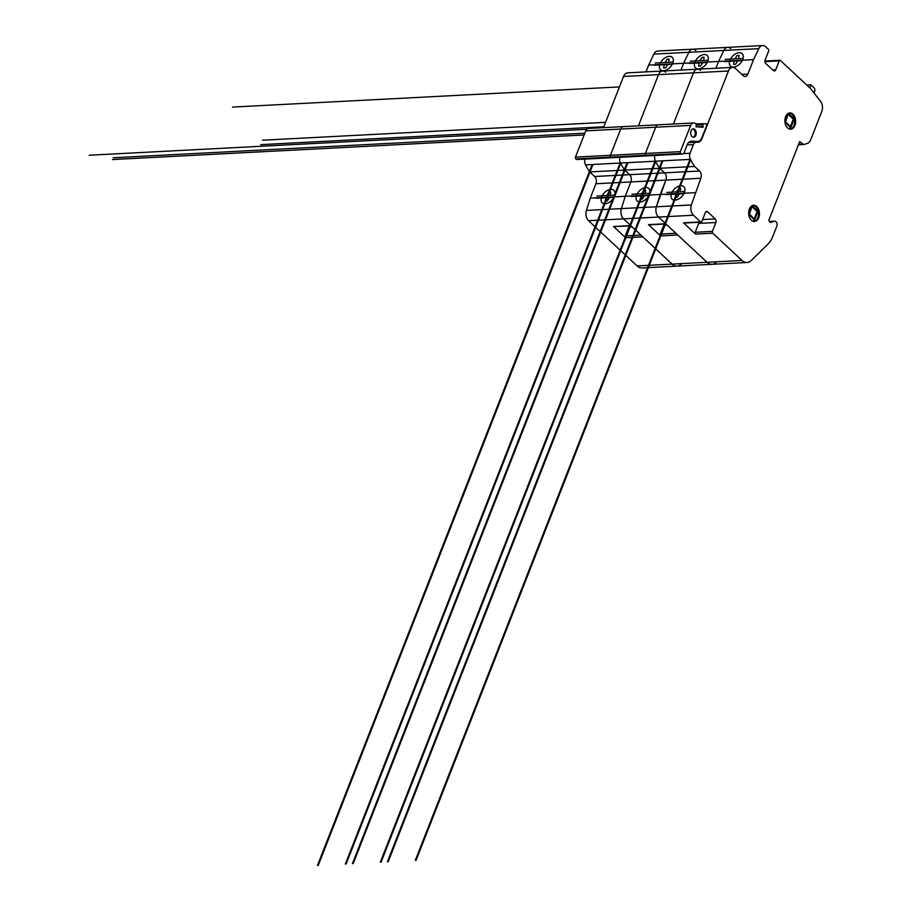<?xml version="1.0" encoding="UTF-8"?>
<svg xmlns="http://www.w3.org/2000/svg" width="911" height="911" viewBox="0 0 911 911"><rect width="100%" height="100%" fill="white"/><g stroke="black" fill="none" stroke-linecap="round" stroke-linejoin="round"><path stroke-width="1.37" d="M692.77 128.918A4.202 2.779 -93 0 1 695.264 132.926A4.202 2.779 -93 0 1 693.191 137.174M691.05 130.774A4.202 2.779 -93 0 1 693.248 128.827A4.202 2.779 -93 0 1 696.243 132.881A4.202 2.779 -93 0 1 693.692 137.219A4.202 2.779 -93 0 1 691.119 135.101A4.202 2.779 -93 0 1 691.05 130.774M702.882 123.566L702.939 127.244L696.038 126.8L696.437 123.68L693.658 122.974A5.25 3.473 87 0 0 693.396 122.974A5.25 3.473 87 0 0 690.652 125.411L680.369 151.636A1.298 0.865 87 0 0 680.688 153.447A3.94 2.608 87 0 0 682.202 154.05A3.94 2.608 87 0 0 684.263 152.239L687.156 144.838A7.857 5.204 -93 0 1 691.278 141.194A7.857 5.204 -93 0 1 691.677 141.194L697.302 141.547A7.948 5.261 87 0 0 697.678 141.547A7.948 5.261 87 0 0 701.823 137.914L706.583 125.764A1.31 0.865 87 0 0 705.82 123.759L696.437 123.896M690.652 125.411L655.681 127.233A5.25 3.473 -93 0 1 658.425 124.796A5.25 3.473 -93 0 1 658.687 124.796A5.25 3.473 87 0 0 658.425 124.796A5.25 3.473 87 0 0 655.681 127.233L645.398 153.458L655.681 127.233L620.71 129.055A5.25 3.473 -93 0 1 623.454 126.618A5.25 3.473 -93 0 1 623.716 126.618A5.25 3.473 87 0 0 623.454 126.618A5.25 3.473 87 0 0 620.71 129.055L610.427 155.28L620.71 129.055L585.739 130.877A5.25 3.473 -93 0 1 588.483 128.44A5.25 3.473 -93 0 1 588.745 128.44M680.688 153.447L645.717 155.269A1.298 0.865 -93 0 1 645.398 153.458A1.298 0.865 87 0 0 645.717 155.269A3.94 2.608 87 0 0 647.231 155.872A3.94 2.608 -93 0 1 645.717 155.269L610.757 157.091A1.298 0.865 -93 0 1 610.427 155.28A1.298 0.865 87 0 0 610.757 157.091A3.94 2.608 87 0 0 612.26 157.694A3.94 2.608 -93 0 1 610.757 157.091L575.786 158.913A1.298 0.865 -93 0 1 575.456 157.102L585.739 130.877M702.529 124.067L696.368 124.386M702.54 124.465L696.209 124.796M702.586 124.716L696.106 125.058M703.235 126.481L696.482 126.834M703.11 127.176L702.483 127.21M814.035 92.706L814.81 90.701A2.619 1.742 87 0 0 813.933 87.661L810.927 84.848L809.754 87.832M810.927 84.848L806.793 85.065M753.545 59.636L747.908 74.03A5.25 3.473 -93 0 1 745.164 76.456A5.25 3.473 -93 0 1 743.148 75.647L735.576 68.587A7.88 5.215 87 0 0 732.569 67.368A7.88 5.215 87 0 0 728.447 71.012L701.96 138.597A7.88 5.215 -93 0 1 697.837 142.253A7.88 5.215 -93 0 1 697.439 142.241L696.437 142.184A5.25 3.473 87 0 0 696.163 142.184A5.25 3.473 87 0 0 693.43 144.61L690.037 153.264A5.25 3.473 87 0 0 690.447 159.368A52.679 34.88 87 0 0 694.649 166.462L699.557 171.029A5.25 3.473 -93 0 1 700.832 178.271L691.324 204.964A7.88 5.215 87 0 0 693.465 215.235L700.661 221.931A1.31 0.865 87 0 0 701.846 221.521L705.308 212.673A2.631 1.742 -93 0 1 706.685 211.454A2.631 1.742 -93 0 1 707.688 211.864L715.237 218.902A2.631 1.742 -93 0 1 715.875 222.512L712.402 231.371A1.31 0.865 87 0 0 712.732 233.182L742.01 260.466A13.13 8.689 87 0 0 746.997 262.482A13.13 8.689 87 0 0 751.279 260.455L767.745 244.33A26.328 17.423 87 0 0 772.904 236.222L776.798 226.281A3.348 2.221 87 0 0 776.741 222.831A3.348 2.221 87 0 0 774.692 221.157A3.348 2.221 87 0 0 774.293 221.236L770.421 222.546L768.782 220.428L799.676 141.604L803.012 144.086A2.665 1.765 87 0 0 804.014 144.485A2.665 1.765 87 0 0 804.333 144.428L807.488 143.346A7.88 5.215 87 0 0 810.642 139.918L821.802 111.449A7.88 5.215 87 0 0 820.652 101.463L810.483 88.504L780.328 60.411A1.31 0.865 87 0 0 779.224 60.889L775.751 69.737A2.631 1.742 -93 0 1 774.373 70.956A2.631 1.742 -93 0 1 773.371 70.557L765.821 63.519A2.631 1.742 -93 0 1 765.183 59.898L768.656 51.039A1.31 0.865 87 0 0 768.417 49.308L765.695 46.768A7.88 5.215 87 0 0 762.678 45.55A7.88 5.215 87 0 0 758.806 48.636L753.545 59.636L718.574 61.458L723.835 50.458A7.88 5.215 -93 0 1 727.707 47.372A7.88 5.215 87 0 0 723.835 50.458L718.574 61.458L683.603 63.28L688.864 52.28A7.88 5.215 -93 0 1 692.736 49.194A7.88 5.215 87 0 0 688.864 52.28L683.603 63.28L648.632 65.102L653.893 54.102A7.88 5.215 -93 0 1 657.765 51.016L692.736 49.194A7.88 5.215 87 0 1 695.753 50.412M698.919 222.25A2.631 1.742 -93 0 1 698.691 223.411L695.218 232.271A1.31 0.865 87 0 0 695.537 234.081L683.466 222.831A1.31 0.865 87 0 0 683.967 223.036L701.151 222.136M677.75 235.004A1.31 0.865 87 0 0 677.761 235.004L707.038 262.288A13.13 8.689 87 0 0 712.026 264.304A13.13 8.689 -93 0 1 707.038 262.288L658.494 217.057A7.88 5.215 -93 0 1 656.353 206.786L665.861 180.093A5.25 3.473 87 0 0 664.586 172.851L659.678 168.284A52.679 34.88 -93 0 1 655.476 161.201A5.25 3.473 -93 0 1 654.929 155.474A5.25 3.473 87 0 0 655.476 161.201L620.505 163.023A5.25 3.473 -93 0 1 619.958 157.296A5.25 3.473 87 0 0 620.505 163.023L585.534 164.845A5.25 3.473 -93 0 1 584.987 159.118M753.169 205.305A8.142 5.386 -93 0 1 758.476 213.14A8.142 5.386 -93 0 1 754.012 221.487L758.077 211.124L752.19 205.635M749.4 209.018A8.142 5.386 -93 0 1 753.659 205.248A8.142 5.386 -93 0 1 759.455 213.094A8.142 5.386 -93 0 1 754.502 221.498A8.142 5.386 -93 0 1 749.514 217.41A8.142 5.386 -93 0 1 749.4 209.018M789.347 112.975A8.142 5.386 -93 0 1 794.654 120.81A8.142 5.386 -93 0 1 790.19 129.157L794.267 118.794L788.379 113.306M785.578 116.688A8.142 5.386 -93 0 1 789.837 112.918A8.142 5.386 -93 0 1 795.645 120.764A8.142 5.386 -93 0 1 790.68 129.168A8.142 5.386 -93 0 1 785.703 125.08A8.142 5.386 -93 0 1 785.578 116.688M715.921 68.234L718.574 61.458L715.921 68.234M728.447 71.012L693.476 72.834A7.88 5.215 -93 0 1 697.598 69.19A7.88 5.215 87 0 0 693.476 72.834L673.423 124.01L693.476 72.834L658.505 74.656A7.88 5.215 -93 0 1 662.627 71.012A7.88 5.215 87 0 0 658.505 74.656L638.452 125.832L658.505 74.656L623.534 76.478A7.88 5.215 -93 0 1 627.656 72.834L662.627 71.012A7.88 5.215 87 0 1 665.634 72.231M690.447 159.368L655.476 161.201A52.679 34.88 87 0 0 659.678 168.284L624.707 170.106A52.679 34.88 -93 0 1 620.505 163.023A52.679 34.88 87 0 0 624.707 170.106L589.736 171.928A52.679 34.88 -93 0 1 585.534 164.845M694.649 166.462L659.678 168.284L664.586 172.851A5.25 3.473 -93 0 1 665.861 180.093L660.224 194.487L625.253 196.309L630.89 181.915A5.25 3.473 87 0 0 629.615 174.684L624.707 170.106L629.615 174.684A5.25 3.473 -93 0 1 630.89 181.915L625.253 196.309L590.282 198.131L595.919 183.749A5.25 3.473 87 0 0 594.644 176.506L589.736 171.928M695.195 192.665L660.224 194.487L656.353 206.786A7.88 5.215 87 0 0 658.494 217.057L665.69 223.764L648.495 224.653A1.31 0.865 87 0 0 648.996 224.858L665.918 223.969M663.948 224.072A2.631 1.742 -93 0 1 663.72 225.233L660.247 234.093A1.31 0.865 87 0 0 660.566 235.903L648.495 224.653M642.779 236.826A1.31 0.865 87 0 0 642.79 236.837L672.067 264.11A13.13 8.689 87 0 0 677.055 266.126A13.13 8.689 -93 0 1 672.067 264.11L623.523 218.879A7.88 5.215 -93 0 1 621.382 208.608L625.253 196.309L621.382 208.608A7.88 5.215 87 0 0 623.523 218.879L630.719 225.586L613.524 226.475A1.31 0.865 87 0 0 614.025 226.68L630.947 225.791M680.95 70.056L683.603 63.28L680.95 70.056M700.605 70.409A7.88 5.215 87 0 0 697.598 69.19L662.627 71.012M746.997 262.482L712.026 264.304A13.13 8.689 87 0 0 716.308 262.288M730.724 48.59A7.88 5.215 87 0 0 727.707 47.372L692.736 49.194M682.202 154.05L577.289 159.516A3.94 2.608 -93 0 1 575.786 158.913M628.977 225.894A2.631 1.742 -93 0 1 628.749 227.055L625.276 235.915A1.31 0.865 87 0 0 625.595 237.725L613.524 226.475M712.026 264.304L642.084 267.948A13.13 8.689 -93 0 1 637.096 265.932L588.552 220.701A7.88 5.215 -93 0 1 586.411 210.43L590.282 198.131M645.979 71.878L648.632 65.102M603.481 127.654L623.534 76.478M677.055 266.126A13.13 8.689 87 0 0 681.337 264.11M790.794 127.642L784.963 122.211M788.117 113.442L784.906 121.653M788.334 113.795L785.123 123.19M789.427 129.02L793.31 119.113L787.605 113.795M790.68 127.016L784.872 120.912M754.615 219.972L748.774 214.54M751.939 205.772L748.717 213.983M752.156 206.125L748.944 215.52M753.249 221.339L757.132 211.443L751.427 206.125M754.502 219.346L748.683 213.242M267.504 105.255L302.475 103.433M297.476 138.392L332.435 136.57M295.733 142.822L330.704 141M690.003 159.391L415.302 860.348M662.889 160.814L388.188 861.76M124.169 153.401L159.14 151.579M148.174 155.94L183.145 154.107M147.468 157.728L182.439 155.906M690.629 159.744L416.088 860.314M662.103 160.848L387.403 861.806M729.939 60.217A8.529 5.272 -47 0 0 737.067 65.945A8.529 5.272 -47 0 0 741.953 53.476A8.529 5.272 -47 0 0 729.939 60.217M671.589 193.246A8.529 5.272 -47 0 0 678.718 198.985A8.529 5.272 -47 0 0 683.603 186.516A8.529 5.272 -47 0 0 671.589 193.246M742.192 60.661L732.843 61.139M733.924 61.094L724.325 61.584M737.511 61.196L735.576 64.248M734.084 61.401L733.606 64.351L735.564 64.26M743.069 58.441L733.708 58.93M734.79 58.873L725.19 59.374M738.616 58.384L739.037 55.412L737.079 55.503L735.2 58.532M683.842 193.69L674.493 194.18M675.575 194.123L665.975 194.624M679.162 194.237L677.215 197.288L675.256 197.391L675.734 194.43M684.708 191.481L675.358 191.97M676.44 191.914L666.841 192.415M680.255 191.412L680.688 188.44L678.718 188.543L676.85 191.572M655.032 161.224L380.331 862.17M627.918 162.636L353.217 863.582M655.658 161.566L381.117 862.136M627.132 162.67L352.432 863.628M694.968 62.039A8.529 5.272 -47 0 0 702.096 67.767A8.529 5.272 -47 0 0 706.982 55.298A8.529 5.272 -47 0 0 694.968 62.039M636.618 195.068A8.529 5.272 -47 0 0 643.747 200.807A8.529 5.272 -47 0 0 648.632 188.338A8.529 5.272 -47 0 0 636.618 195.068M707.232 62.483L697.872 62.973M698.953 62.916L689.354 63.417M702.54 63.018L700.605 66.07M699.113 63.223L698.635 66.173L700.593 66.082M708.098 60.263L698.737 60.752M699.819 60.695L690.219 61.196M703.645 60.206L704.066 57.234L702.108 57.325L700.229 60.354M648.871 195.512L639.522 196.002M640.604 195.945L631.004 196.446M644.191 196.059L642.244 199.11L640.285 199.213L640.763 196.252M649.737 193.303L640.387 193.792M641.469 193.736L631.87 194.237M645.295 193.234L645.717 190.262L643.747 190.365L641.879 193.394M619.446 86.909L232.533 107.077M605.564 122.336L262.505 140.214M603.834 126.766L260.762 144.644M620.061 163.046L345.36 863.992M592.947 164.458L318.246 865.404M586.73 129.282L89.198 155.223M584.839 133.177L113.203 157.762M584.133 134.965L112.497 159.55M620.687 163.388L346.146 863.958M592.161 164.492L317.461 865.45M659.997 63.861A8.529 5.272 -47 0 0 667.137 69.589A8.529 5.272 -47 0 0 672.011 57.131A8.529 5.272 -47 0 0 659.997 63.861M601.647 196.89A8.529 5.272 -47 0 0 608.776 202.629A8.529 5.272 -47 0 0 613.661 190.16A8.529 5.272 -47 0 0 601.647 196.89M672.261 64.305L662.901 64.795M663.982 64.738L654.383 65.239M667.569 64.84L665.634 67.892M664.142 65.045L663.663 67.995L665.622 67.904M673.127 62.085L663.766 62.574M664.848 62.517L655.248 63.018M668.674 62.028L669.095 59.056L667.137 59.147L665.269 62.176M613.9 197.334L604.551 197.824M605.633 197.767L596.033 198.268M609.22 197.881L607.273 200.932L605.314 201.035L605.792 198.074M614.766 195.125L605.416 195.614M606.498 195.558L596.899 196.059M610.324 195.068L610.746 192.084L608.776 192.187L606.908 195.216M680.369 151.636L575.456 157.102M691.677 141.194L690.868 141.239M697.302 141.547L689.206 141.968M775.751 69.737L772.676 69.896M779.224 60.889L764.978 61.629M700.661 221.931L683.466 222.831M712.402 231.371L695.218 232.271M712.732 233.182L695.537 234.081M715.875 222.512L698.691 223.411M715.237 218.902L702.609 219.551M707.688 211.864L705.729 211.967M693.465 215.235L588.552 220.701M742.01 260.466L637.096 265.932M758.806 48.636L653.893 54.102M747.908 74.03L741.759 74.349M693.43 144.61L687.122 144.94M690.037 153.264L683.296 153.617M699.557 171.029L594.644 176.506M700.832 178.271L595.919 183.749M691.324 204.964L586.411 210.43M774.293 221.236L769.294 221.498M803.012 144.086L798.617 144.314M675.894 233.273L660.247 234.093M677.761 235.004L660.566 235.903M667.08 225.051L663.72 225.233M640.923 235.095L625.276 235.915M642.79 236.837L625.595 237.725M632.109 226.873L628.749 227.055M693.396 122.974L588.483 128.44M697.678 141.547L689.172 141.991M779.907 60.274L764.955 61.06M732.569 67.368L697.598 69.19M696.163 142.184L688.534 142.583M774.692 221.157L769.237 221.441M804.014 144.485L798.435 144.781M762.678 45.55L727.707 47.372"/></g></svg>
